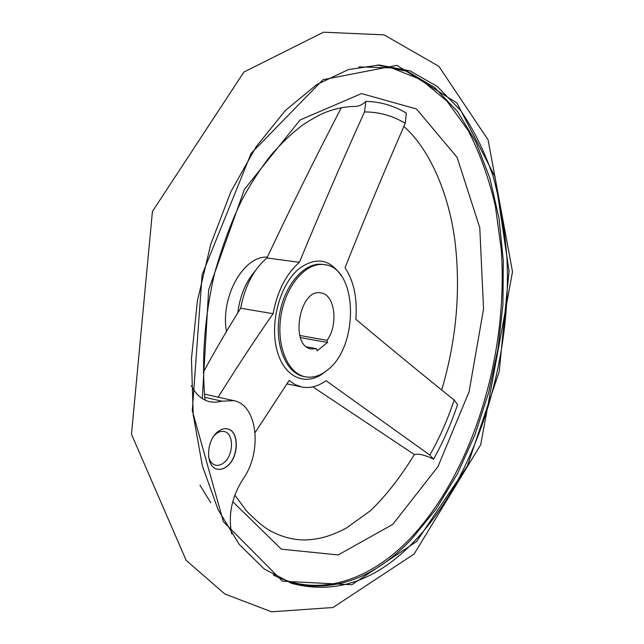 <?xml version="1.0" encoding="UTF-8"?>
<svg xmlns="http://www.w3.org/2000/svg" width="644" height="644" viewBox="0 0 644 644"><rect width="100%" height="100%" fill="white"/><g stroke="black" fill="none" stroke-linecap="round" stroke-linejoin="round"><path stroke-width="0.97" d="M191.332 385.684C195.857 394.506 201.966 399.86 209.662 401.743L215.748 402.299L221.947 401.204L204.712 397.259M231.727 533.989C228.016 515.248 231.727 497.039 242.844 479.353C262.639 452.088 257.721 404.939 233.772 400.632L218.171 397.179C237.266 366.621 255.579 338.792 273.112 313.692C277.371 291.04 286.129 273.917 299.396 262.333C319.666 213.22 341.368 163.077 364.504 111.919L365.873 101.358C362.564 104.666 358.95 106.357 355.029 106.421C345.667 106.485 335.822 108.458 325.51 112.33C318.885 115.091 311.237 119.333 302.575 125.073C291.821 133.252 281.243 143.338 270.842 155.325C260.667 168.35 251.136 183.009 242.241 199.294C231.872 220.264 222.663 244.921 214.597 273.249C204.639 316.421 201.443 358.652 204.985 399.948M365.873 101.358C380.403 101.736 393.895 105.656 406.332 113.127L405.237 123.31C383.752 172.536 363.691 220.675 345.063 267.735C353.894 281.203 357.476 298.381 355.81 319.255C389.588 347.575 422.375 374.51 454.173 400.045L457.578 404.617C451.017 424.026 443.008 442.203 433.565 459.132C424.501 454.849 418.157 453.368 414.519 454.672L312.815 386.859M454.173 400.045C447.596 419.735 439.482 438.073 429.83 455.075L326.033 380.685C318.015 386.448 309.917 388.541 301.722 386.972L295.169 384.645L289.1 380.507L255.121 432.591M341.336 107.669C314.771 158.923 289.985 209.026 266.978 257.962C253.631 269.273 244.873 286.033 240.687 308.235C228.234 327.973 215.748 349.37 203.246 372.433M429.83 455.075L433.565 459.132M299.396 262.333L266.978 257.962M317.106 350.835L316.615 348.686L311.414 348.976C289.422 346.528 299.283 288.013 320.857 292.907C334.928 294.195 338.688 324.713 327.031 340.346L327.506 342.479L317.106 350.835M327.538 369.962C320.269 375.887 312.847 378.165 305.288 376.788C287.61 373.568 275.914 345.103 281.098 315.037C286.049 284.938 306.431 261.875 324.182 264.628C357.79 267.324 359.505 346.053 327.538 369.962M327.031 340.346L299.75 335.46M316.615 348.686L306.649 346.842M227.565 428.904C239.262 431.086 238.876 457.111 227.123 466.111C223.726 468.88 220.337 469.862 216.964 469.065M217.889 431.689C205.951 440.375 205.404 466.892 217.036 469.082C220.433 469.919 223.846 468.945 227.276 466.151C239.069 457.119 239.399 431.005 227.646 428.92C224.434 428.188 221.182 429.113 217.889 431.689M233.772 400.632L221.947 401.204M218.171 397.179L204.414 394.056M214.106 435.698C217.398 432.188 220.779 430.804 224.241 431.544C234.086 433.299 233.804 455.171 223.911 462.69C221.053 465.008 218.203 465.821 215.37 465.129C211.973 464.091 209.711 461.233 208.576 456.556M327.506 342.479L300.41 337.601M273.112 313.692L240.687 308.235M226.463 331.378C220.216 296.892 243.778 255.346 267.341 257.157M210.741 502.706L199.954 485.198M324.697 372.111C306.721 387.116 284.286 378.1 277.009 350.449C269.474 323.014 280.043 284.181 299.001 268.741C315.673 256.65 329.672 258.872 340.99 275.407M364.504 111.919C379.163 111.943 392.743 115.743 405.237 123.31M377.199 64.996L407.499 71.42L434.507 87.399L457.506 111.509L476.053 142.292L489.915 178.299L499.003 218.195L503.31 260.715L502.932 304.701L497.973 349.048L488.603 392.719L475.006 434.652L457.433 473.799L436.165 509.018L411.605 539.141C374.14 578.618 333.592 593.164 289.961 582.772M358.933 66.895L391.665 67.91L421.353 79.848L447.057 101.237L468.164 130.458C479.885 153.2 488.949 178.38 495.349 205.975L501.233 249.3C508.631 353.5 473.573 471.183 410.502 538.175C370.509 580.147 318.997 598.509 273.322 574.987M415.404 540.211C377.32 580.526 336.168 594.935 291.941 583.448L264.306 569.038L239.23 544.397L218.123 509.726L202.393 465.982L193.224 414.889L191.445 358.885L197.378 300.925L210.765 244.229L230.793 191.904L256.199 146.639L285.397 110.462L316.695 84.622L348.468 69.56L379.292 65.004L409.866 70.816L437.147 86.368L460.42 110.237C473.839 129.694 484.803 151.936 493.312 176.971C500.388 203.15 504.968 230.737 507.045 259.725C511.505 361.96 476.512 474.934 415.404 540.211M416.612 541.515L351.833 584.736L282.474 581.226L223.339 521.576L192.306 410.719L202.111 274.722L251.12 153.369L323.038 79.687L396.921 65.35L456.95 103.008L495.107 176.955L509.042 271.092L499.245 371.499L467.472 465.813L416.612 541.515M202.305 398.604L208.648 289.864L244.47 189.264L300.056 120.001L361.493 93.589L416.467 108.965L457.111 157.386L479.772 227.654L483.555 308.991L469.098 391.697L437.976 466.61L392.84 524.329L338.197 554.943L281.348 549.171L232.75 501.684M305.288 376.788L303.702 376.466C286.017 373.238 274.304 344.798 279.48 314.763C284.431 284.696 304.813 261.657 322.58 264.41L324.182 264.628M237.829 312.63C239.987 295.685 245.767 281.79 255.185 270.955M414.1 554.041L480.698 444.746L512.519 271.744L488.08 139.837L438.87 66.332L384.025 34.856L323.497 32.2L243.883 72.072L152.427 211.441L131.481 434.289L186.156 560.352L224.804 593.977L271.535 611.8L333.004 607.509L414.1 554.041M234.827 495.107L246.781 511.256C255.958 520.553 263.396 526.848 269.103 530.141C280.905 536.75 292.931 540.018 305.176 539.954C318.257 539.278 328.633 537.209 346.094 528.209L370.348 510.789C385.651 496.162 400.327 477.421 414.358 454.567M441.704 389.942C456.25 340.757 460.734 291.748 455.171 242.901C449.625 196.331 430.619 149.883 403.885 126.466M286.749 383.832L301.722 386.972"/></g></svg>
